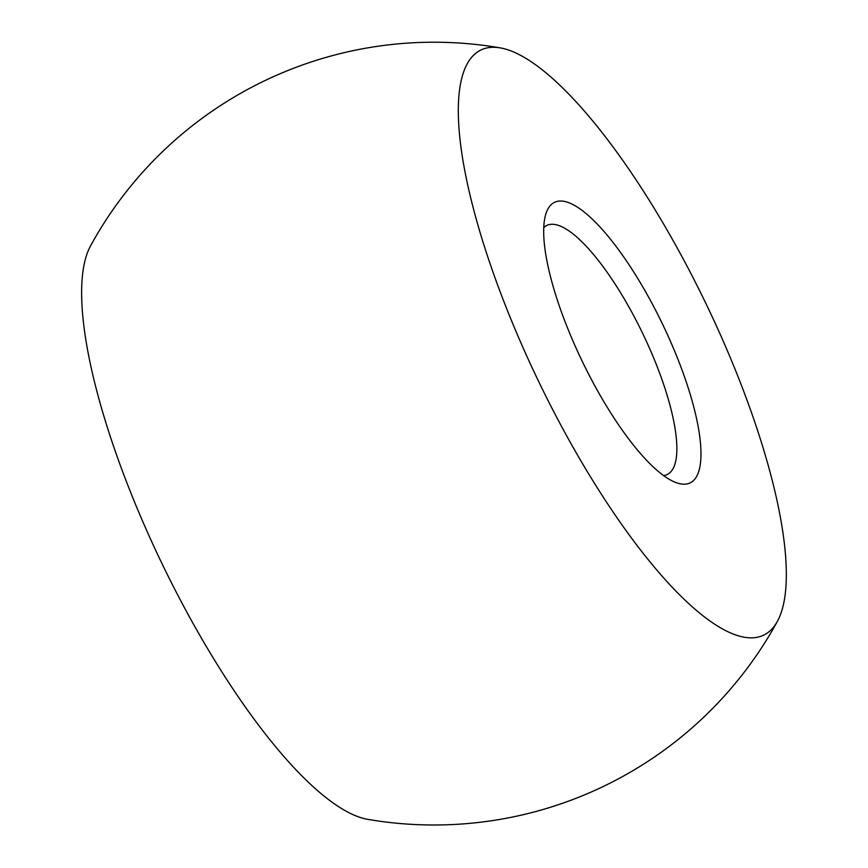 <?xml version="1.0" encoding="UTF-8"?>
<svg xmlns="http://www.w3.org/2000/svg" width="868" height="868" viewBox="0 0 868 868"><rect width="100%" height="100%" fill="white"/><g stroke="black" fill="none" stroke-linecap="round" stroke-linejoin="round"><path stroke-width="1.3" d="M500.402 47.892A391.392 391.392 0 0 0 90.554 245.883A324.947 92.268 64.2 0 0 142.092 519.975A324.947 92.268 64.2 0 0 367.685 819.338A391.392 391.392 0 0 0 777.446 621.271M518.782 337.934A324.947 92.268 64.2 0 0 777.424 621.293A324.947 92.268 64.2 0 0 705.369 302.379A324.947 92.268 64.2 0 0 500.283 47.881A324.947 92.268 64.2 0 0 518.782 337.934M572.674 340.354A155.828 44.246 64.2 0 0 675.456 482.369A155.828 44.246 64.2 0 0 671.973 344.824A155.828 44.246 64.2 0 0 545.82 214.103A155.828 44.246 64.2 0 0 572.674 340.354M663.564 475.566A138.316 39.277 64.2 0 0 667.242 474.503A138.316 39.277 64.2 0 0 651.13 351.941A138.316 39.277 64.2 0 0 546.873 225.43A138.316 39.277 64.2 0 0 543.759 227.644"/></g></svg>
